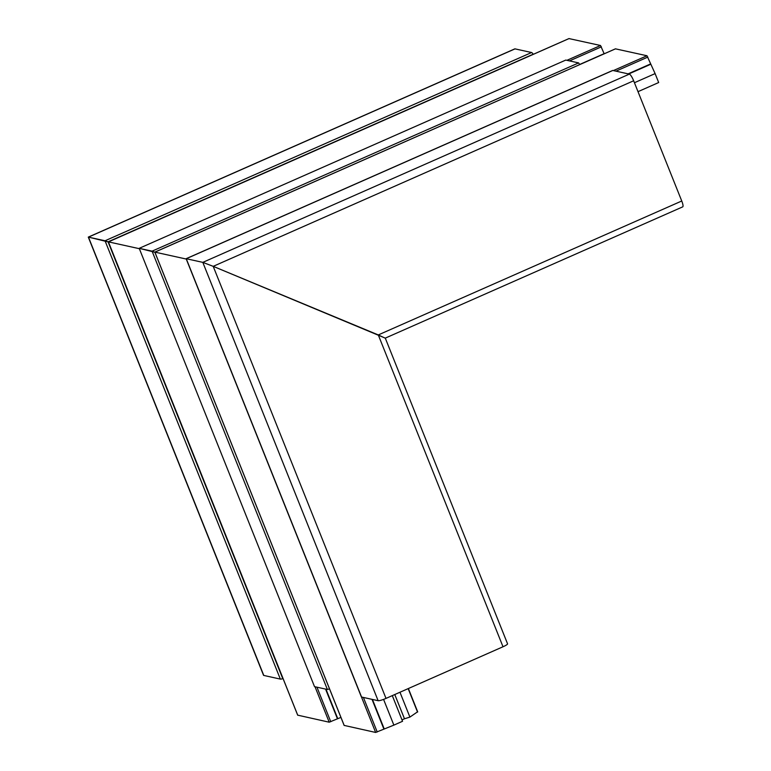 <?xml version="1.0" encoding="UTF-8"?>
<svg xmlns="http://www.w3.org/2000/svg" width="771" height="771" viewBox="0 0 771 771"><rect width="100%" height="100%" fill="white"/><g stroke="black" fill="none" stroke-linecap="round" stroke-linejoin="round"><path stroke-width="1.16" d="M386.011 698.401A6.823 1.06 158.2 0 1 378.127 700.694L202.812 262.371L186.254 258.719L202.812 262.371L213.201 266.342L202.812 262.371L629.367 74.122A6.823 1.494 66.2 0 1 633.656 80.782L681.747 201A6.823 1.494 66.2 0 1 682.711 206.859L385.278 338.122L213.201 266.342L386.011 698.401L503.01 646.763L378.282 334.932L385.095 338.112M378.127 700.694L361.57 697.042A5.464 0.848 158.2 0 1 361.377 696.917L186.11 258.699L612.608 70.479A5.464 1.195 66.2 0 1 612.81 70.469L629.367 74.122M283.063 678.615L282.784 678.692A5.464 0.848 158.2 0 1 280.345 679.097L105.029 240.774L88.463 237.121L108.422 241.978L105.029 240.774L531.585 52.524A5.464 1.195 66.2 0 1 533.175 54.221L533.262 54.346M280.345 679.097L263.788 675.444A6.823 1.06 158.2 0 1 263.537 675.29L88.289 237.102L514.768 48.891A6.823 1.494 66.2 0 1 515.018 48.872L531.585 52.524M385.278 338.103L507.559 643.833A6.823 1.06 158.2 0 1 503.01 646.763M152.07 251.163L139.204 248.329L154.875 252.242L152.07 251.163L327.386 689.486L314.52 686.653L139.204 248.329L565.76 60.08L578.626 62.914L152.07 251.163M329.516 688.869L327.386 689.486M681.747 201L378.282 334.932L213.201 266.342L633.656 80.782M578.626 62.914L579.715 64.6M417.468 711.884L409.902 717.097L399.966 692.242M409.902 717.097L404.476 718.784L394.771 694.526M404.476 718.784L401.999 719.873M392.294 695.625L402.558 721.28L393.865 725.125L383.572 699.384M638.012 91.662L658.675 82.536L655.109 73.602L634.437 82.728M393.865 725.125L375.65 732.45L344.174 725.415M655.109 73.602L646.985 55.753L615.46 48.843M186.235 259.046L154.865 252.117L344.203 725.501M154.875 252.156L615.547 48.804M340.927 717.406L329.198 722.196L297.722 715.16M604.185 53.806L600.532 45.499L569.008 38.589M139.358 248.696L108.412 241.863L297.751 715.247M108.422 241.892L569.094 38.55M612.81 70.469L186.254 258.719L361.57 697.042M515.018 48.872L88.463 237.121L263.788 675.444M533.175 54.221L108.056 241.834L282.784 678.692M417.545 712.076L408.167 688.619M372.432 699.432L384.218 728.913M383.891 729.048L372.007 699.345M650.589 63.935L628.124 73.843M615.952 71.163L647.842 57.083M363.411 697.447L377.221 731.987M375.65 732.45L361.474 697.003M628.712 73.977L650.724 64.263M646.985 55.753L613.369 70.585M325.979 689.178L337.765 718.659M337.438 718.794L325.555 689.081M604.136 53.671L579.638 64.485M569.499 60.899L601.39 46.829M316.958 687.183L330.769 721.733M329.198 722.196L315.021 686.759M600.532 45.499L566.916 60.331M417.709 711.893L408.37 688.532M344.155 725.472L154.826 252.117L615.489 48.814M297.702 715.218L108.374 241.863L569.037 38.55"/></g></svg>
